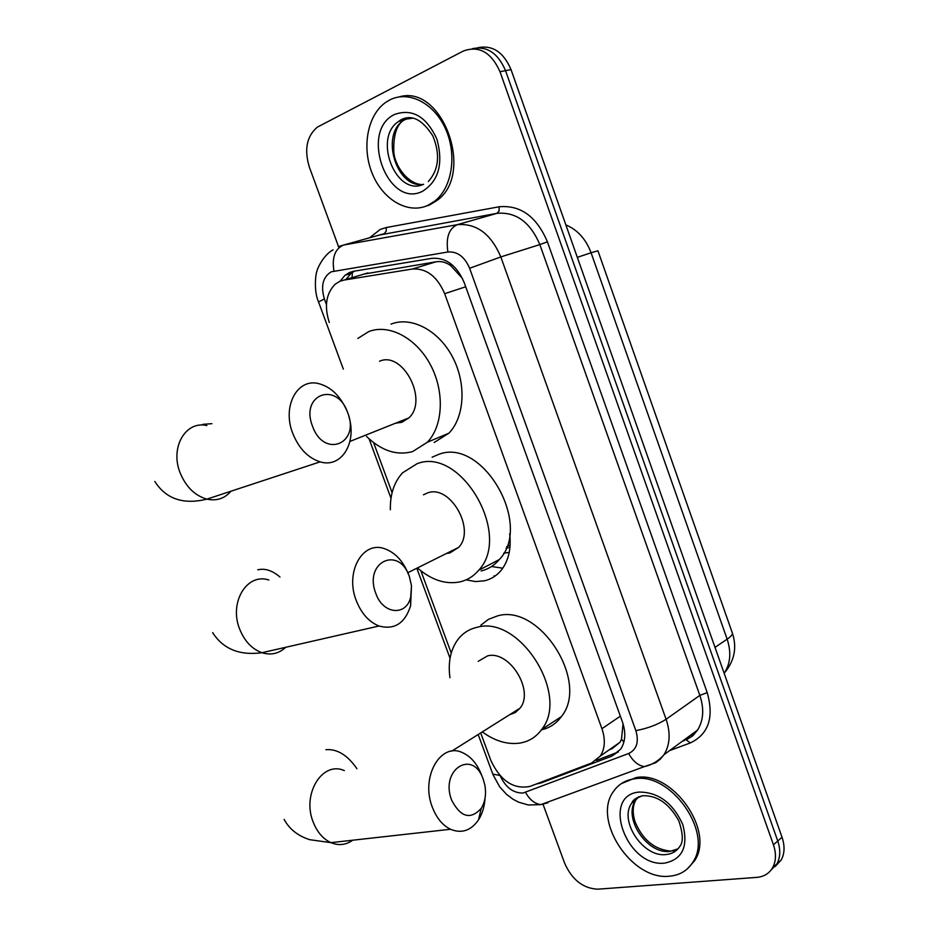 <?xml version="1.0" encoding="UTF-8"?>
<svg xmlns="http://www.w3.org/2000/svg" width="936" height="936" viewBox="0 0 936 936"><rect width="100%" height="100%" fill="white"/><g stroke="black" fill="none" stroke-linecap="round" stroke-linejoin="round"><path stroke-width="1.4" d="M462.501 278.519L450.801 265.707C446.191 262.314 441.277 261.004 436.036 261.787L363.706 274.131M480.695 732.923L490.909 760.582C500.526 780.917 513.525 789.528 529.905 786.439L591.587 763.027L600.35 756.031C605.03 748.589 605.557 739.475 601.93 728.711L444.659 293.682C437.229 276.366 426.453 268.141 412.32 269.03L344.015 280.075L339.897 281.268L335.252 284.146C326.091 293.401 324.102 306.166 329.273 322.44M509.687 533.766C511.407 548.859 508.505 561.12 500.982 570.539C496.56 575.792 491.143 579.197 484.719 580.753L475.605 581.572L466.105 579.864M491.517 566.502L502.761 568.199M609.348 749.736L611.992 748.718L620.03 742.248L621.516 739.159L622.966 724.405M373.616 442.646L392.079 492.699M420.907 570.843L451.234 653.047M338.504 246.566L309.336 167.041C304.048 149.479 306.727 136.176 317.374 127.12L463.168 51.106C478.916 45.279 491.189 52.147 500 71.709L773.44 844.787L777.757 841.008C780.683 849.748 780.402 857.364 776.915 863.87L770.784 870.41L776.915 863.87C780.402 857.364 780.683 849.748 777.757 841.008L505.534 70.656L777.757 841.008L782.04 837.264C784.953 845.968 784.672 853.573 781.186 860.067L775.067 866.584M472.212 48.719C486.837 45.688 497.952 53.001 505.534 70.656C497.952 53.001 486.837 45.688 472.212 48.719M477.793 47.748C492.406 44.741 503.486 52.03 511.044 69.615L782.04 837.264M536.188 784.064L541.09 782.964L611.922 756.101L620.802 749.022C625.459 741.605 626.008 732.595 622.44 721.96L464.233 282.695C456.873 265.496 446.121 257.377 431.976 258.336L353.621 271.276L349.549 272.47L345.045 275.243L340.131 281.174M345.957 279.454L350.895 273.511L354.557 271.124M773.44 844.787C776.377 853.55 776.108 861.19 772.621 867.707C769.181 873.51 763.928 876.74 756.838 877.371L597.811 889.177C583.175 888.533 572.118 879.887 564.654 863.249L542.88 803.884M618.38 751.947L596.197 760.453M427.623 205.475C407.768 214.449 382.684 199.602 372.212 173.441C361.518 147.408 367.45 114.847 385.948 102.223L389.598 100.035C408.47 90.055 434.152 102.983 445.618 129.028C457.283 154.943 452.018 187.762 434.725 201.146L427.623 205.475M399.075 96.923C442.599 83.608 475.254 174.365 436.784 200.596L429.694 204.925L423.938 206.856M669.521 876.19C631.66 880.998 591.622 819.515 613.723 791.154C618.626 784.181 625.517 780.086 634.421 778.834C670.714 771.709 713.735 832.759 692.757 862.348C687.445 870.655 679.7 875.277 669.521 876.19M621.258 783.666L636.141 777.57C672.434 770.433 715.397 831.379 694.418 860.956L687.457 868.76M312.519 426.219C323.903 458.792 360.383 443.863 347.712 412.788C337.1 380.835 299.801 394.068 312.519 426.219M348.952 416.859C357.049 442.974 341.347 468.468 320.147 461.857C308.026 457.961 298.9 448.496 292.781 433.462C281.841 406.259 297.414 377.688 318.895 383.678C330.771 386.931 339.943 395.635 346.449 409.781M395.565 423.201L401.883 422.3L408.88 417.877C428.665 400.222 402.854 350.555 379.49 361.249M357.821 338.458L368.632 331.648C388.791 323.517 416.192 337.826 430.443 364.806C444.834 391.681 443.173 425.88 427.342 442.248L412.624 451.585C396.77 455.855 381.42 450.801 366.584 436.457M390.979 324.137C411.103 316.04 438.317 330.069 452.369 356.663C466.573 383.163 464.759 416.941 448.906 433.192L434.199 442.471M451.69 800.221C460.652 817.327 470.515 820.053 481.244 808.376C485.234 801.766 486.427 793.95 484.813 784.906L483.245 779.349C473.031 748.519 439.569 769.614 451.69 800.221M485.035 798.209C484.509 806.586 482.332 813.805 478.518 819.877C470.995 830.677 461.659 833.812 450.497 829.273C442.611 825.341 436.585 818.064 432.444 807.452C420.17 777.336 440.622 741.686 462.606 752.719C470.995 756.557 477.325 764.01 481.619 775.113M509.488 714.8L515.362 712.53L519.983 708.201C534.713 690.745 509.313 649.9 487.562 655.89L478.214 661.307M449.947 677.711C447.829 661.904 450.672 648.929 458.464 638.785C463.32 632.83 469.521 629.004 477.079 627.307C519.258 614.706 570.211 694.769 541.628 729.53C536.071 737.147 528.723 741.675 519.562 743.137C507.207 744.728 494.793 740.984 482.309 731.905M480.858 625.189L488.475 619.316L497.554 615.888C539.616 603.217 589.949 682.087 561.354 716.637C556.265 723.598 549.607 727.997 541.406 729.846M375.839 593.471C383 614.589 406.587 616.461 410.728 596.875L411.489 585.76L409.395 576.658C398.958 545.185 363.39 561.986 375.839 593.471M411.489 585.76L410.611 605.744C404.984 623.364 394.454 630.115 379.01 626.008C368.983 621.972 361.425 613.536 356.312 600.701C344.694 572.013 362.712 540.353 384.719 548.765C395.308 552.603 403.24 561.179 408.505 574.493M446.413 553.492L449.806 552.965L458.64 547.408C476.038 529.694 450.345 484.392 427.764 492.839L423.446 494.793M509.98 547.232L506.083 548.262M390.359 509.781C390.043 494.442 394.091 482.122 402.515 472.844L417.07 463.706C460.886 446.191 512.46 534.982 478.647 570.293C473.663 576.19 467.567 580.027 460.383 581.794C446.18 584.731 432.151 580.355 418.298 568.678M432.116 457.213L438.575 454.428C482.297 436.948 533.204 524.441 499.379 559.506C494.395 565.367 488.311 569.193 481.151 570.972M509.231 552.404L503.732 553.153M367.942 272.902L344.015 280.075M450.801 265.707L450.707 263.659M352.03 277.629L352.392 272.388M623.879 742.096L621.516 739.159M436.036 261.787L412.32 269.03M465.707 286.779L444.659 293.682M620.346 716.157L601.93 728.711M494.161 575.769L494.43 576.506M732.209 632.607C733.028 634.093 731.344 636.269 727.143 639.159L591.072 252.755L597.928 250.801L732.209 632.607M724.148 673.277L724.23 673.171C730.466 663.694 731.437 652.369 727.143 639.159L715.01 647.384M577.313 257.341L591.072 252.755C585.889 239.043 577.489 229.765 565.87 224.921M511.044 69.615L500 71.709M500.198 775.804C505.557 787.34 513.127 793.096 522.931 793.049L628.664 753.503C636.749 749.525 639.136 741.897 635.848 730.63L469.615 268.281C464.701 256.756 457.458 251.328 447.899 251.995L331.274 271.803C322.885 276.939 320.592 285.983 324.382 298.923L326.442 304.516M318.544 301.954L324.382 298.923M547.888 802.749L540.879 804.621C534.725 803.813 529.624 799.742 525.564 792.406M369.533 237.826L380.273 229.402L386.24 227.542L499.204 206.762C520.556 204.867 536.632 216.555 547.42 241.827L707.207 692.628C714.203 717.409 708.587 734.175 690.358 742.915L669.521 750.637M338.224 246.694L343.547 245.056L457.294 224.675L496.993 213.338L379.829 234.959M447.899 251.995C445.747 237.674 448.882 228.559 457.294 224.675C476.447 223.107 490.955 233.848 500.818 256.92L539.838 244.589C530.256 222.124 515.982 211.711 496.993 213.338L499.04 211.009L499.204 206.762M333.941 271.019C331.789 257.494 334.994 248.836 343.547 245.056L384.357 233.672L386.229 231.063L386.24 227.542M682.66 740.996L691.096 736.854L697.542 730.092C703.533 720.416 704.305 708.856 699.847 695.389L539.838 244.589L547.42 241.827M469.615 268.281L500.818 256.92L666.104 719.269L699.847 695.389L707.207 692.628M635.848 730.63C647.49 728.465 657.575 724.675 666.104 719.269C670.702 733.063 670.012 744.869 664.022 754.673L660.243 759.248L655.61 762.782L644.401 766.607C638.212 765.648 632.97 761.272 628.664 753.503M690.358 742.915L686.006 739.721M492.804 774.13L499.871 775.441M692.429 735.813L691.341 734.631M616.882 752.591L611.922 756.101M543.57 781.256L541.09 782.964M423.599 184.287C396.127 197.25 372.516 138.013 398.642 121.423L401.287 119.831L413.314 118.1M422.51 191.295C387.621 209.231 359.026 130.595 394.77 114.367C412.507 108.307 426.57 116.626 436.96 139.312C443.488 163.788 438.668 181.116 422.51 191.295M423.446 184.345C396.829 189.166 379.876 135.252 403.545 120.393L409.254 117.585M677.957 848.87L669.977 851.386C647.127 854.638 622.487 817.409 635.825 800.034L631.835 803.029C632.724 800.023 636.234 797.601 642.365 795.764C656.978 795.097 669.135 803.462 678.822 820.872C683.034 833.473 683.397 841.944 679.922 846.296C676.728 851.187 672.106 853.936 666.069 854.545C643.196 857.774 618.485 820.439 631.835 803.029L636.41 798.396L642.459 795.74M664.806 863.097C626.792 867.953 600.339 795.214 639.183 792.067C658.359 792.148 672.89 802.971 682.777 824.522C688.486 846.46 682.496 859.318 664.806 863.097M670.433 851.081C654.135 849.432 642.272 839.475 634.842 821.188C632.397 812.542 632.724 805.486 635.825 800.034L638.551 796.864M206.868 425.564C185.609 420.404 169.755 447.607 180.18 472.949C186.03 486.966 194.945 495.694 206.914 499.134C216.649 501.193 224.675 498.549 230.993 491.201M211.91 423.68L202.738 424.359M344.308 770.632C322.487 760.488 301.521 794.149 313.279 822.288C317.234 832.221 323.119 839.007 330.935 842.646C338.703 845.84 345.981 845.021 352.778 840.2M356.955 768.713C347.467 755.083 337.112 748.741 325.904 749.713M268.843 580.027C247.034 572.481 228.641 602.527 239.745 629.273C244.612 641.254 252.006 649.058 261.916 652.72C270.972 655.469 278.893 653.667 285.679 647.303M279.981 577.021C272.306 570.48 264.911 568.082 257.798 569.825M620.03 742.248L600.35 756.031M732.408 633.169C737.158 647.759 734.432 661.097 724.23 673.171L724.136 673.241M781.186 860.067L772.621 867.707M350.895 273.511L345.045 275.243M333.064 249.853C322.897 255.2 316.59 270.352 316.965 271.323C316.157 271.358 313.174 289.657 318.497 301.837L343.336 369.147M478.179 734.503L493.003 774.645L499.648 786.79L506.551 794.383L513.045 799.262L518.731 802.222L528.384 804.983L540.879 804.621L644.401 766.607C652.17 764.817 658.71 760.839 664.022 754.673L697.542 730.092L692.909 735.708L686.521 739.721M682.227 741.324L684.508 740.47M369.065 438.832L390.991 498.256M417.187 569.24L450.04 658.265M423.166 184.614C407.909 185.059 393.588 164.502 393.752 150.146C393.565 134.632 396.829 124.71 403.545 120.393L398.642 121.423L400.807 119.89C411.583 114.11 422.265 119.457 432.853 135.942C440.376 154.44 438.855 169.65 428.302 181.572M434.725 201.146L436.784 200.596M672.411 850.918L673.581 850.73M692.757 862.348L694.418 860.956M154.791 481.443C166.035 499.017 183.409 504.913 206.914 499.134L320.147 461.857M427.342 442.248L448.906 433.192M408.88 417.877L349.924 441.441M481.244 808.376L478.518 819.877M284.111 819.374C289.399 829.191 297.964 835.965 309.804 839.697L330.935 842.646L450.497 829.273M541.628 729.53L561.354 716.637M519.983 708.201L451.678 751.175M410.728 596.875L410.611 605.744M212.636 632.596C223.096 649.011 239.522 655.715 261.916 652.72L379.01 626.008M478.647 570.293L499.379 559.506M506.692 546.694L510.143 544.916M458.64 547.408L407.815 572.715"/></g></svg>
